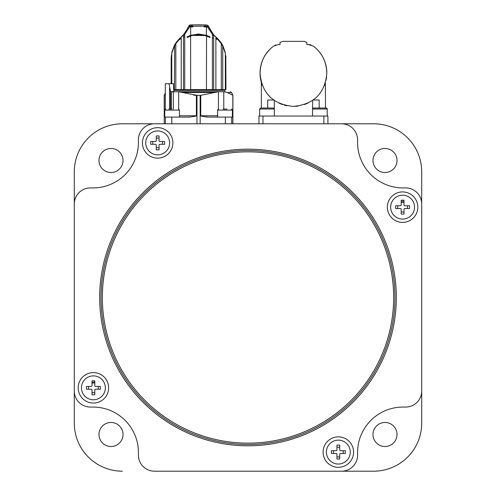 <?xml version="1.0" encoding="UTF-8"?>
<svg xmlns="http://www.w3.org/2000/svg" width="496" height="496" viewBox="0 0 496 496"><rect width="100%" height="100%" fill="white"/><g stroke="black" fill="none" stroke-linecap="round" stroke-linejoin="round"><path stroke-width="0.74" d="M98.971 434.496A12.028 12.028 0 0 0 110.999 446.518A12.028 12.028 0 0 0 123.02 434.496A12.028 12.028 0 0 0 110.999 422.468A12.028 12.028 0 0 0 98.971 434.496M372.98 434.496A12.028 12.028 0 0 0 385.001 446.518A12.028 12.028 0 0 0 397.029 434.496A12.028 12.028 0 0 0 385.001 422.468A12.028 12.028 0 0 0 372.98 434.496M372.98 160.487A12.028 12.028 0 0 0 385.001 172.515A12.028 12.028 0 0 0 397.029 160.487A12.028 12.028 0 0 0 385.001 148.465A12.028 12.028 0 0 0 372.98 160.487M98.971 160.487A12.028 12.028 0 0 0 110.999 172.515A12.028 12.028 0 0 0 123.02 160.487A12.028 12.028 0 0 0 110.999 148.465A12.028 12.028 0 0 0 98.971 160.487M357.573 142.488L357.573 139.816L357.573 142.488A45.434 45.434 0 0 0 403 187.922L405.672 187.922A16.033 16.033 0 0 1 421.705 203.955L421.705 171.889A48.106 48.106 0 0 0 373.606 123.783L327.906 123.783L373.606 123.783M122.394 123.783L164.219 123.783L122.394 123.783A48.106 48.106 0 0 0 74.295 171.889L74.295 423.094L74.295 171.889M258.955 123.783L232.903 123.783L258.955 123.783L232.903 123.783L258.955 123.783L232.903 123.783L258.955 123.783L258.955 116.033L327.906 116.033L327.906 123.783L341.533 123.783A16.033 16.033 0 0 1 357.573 139.816M403 407.061A45.434 45.434 0 0 0 357.573 452.495L357.573 455.167A16.033 16.033 0 0 1 341.533 471.2L373.606 471.2A48.106 48.106 0 0 0 421.705 423.094L421.705 391.028A16.033 16.033 0 0 1 405.672 407.061L403 407.061L405.672 407.061M421.705 171.889L421.705 423.094M138.427 455.167L138.427 452.495A45.434 45.434 0 0 0 93 407.061L90.328 407.061L93 407.061A45.434 45.434 0 0 1 138.427 452.495A45.434 45.434 0 0 0 93 407.061A45.434 45.434 0 0 1 138.427 452.495L138.427 455.167A16.033 16.033 0 0 0 154.467 471.2L373.606 471.2M93 187.922L90.328 187.922L93 187.922A45.434 45.434 0 0 0 138.427 142.488A45.434 45.434 0 0 1 93 187.922A45.434 45.434 0 0 0 138.427 142.488L138.427 139.816A16.033 16.033 0 0 1 154.467 123.783L327.906 123.783M74.295 423.094A48.106 48.106 0 0 0 122.394 471.2M353.567 452.085A15.233 15.233 0 0 0 338.34 436.852A15.233 15.233 0 0 0 323.107 452.085A15.233 15.233 0 0 0 338.34 467.319A15.233 15.233 0 0 0 353.567 452.085M142.433 142.898A15.233 15.233 0 0 0 157.66 158.131A15.233 15.233 0 0 0 172.893 142.898A15.233 15.233 0 0 0 157.66 127.664A15.233 15.233 0 0 0 142.433 142.898M101.017 297.495A146.983 146.983 0 0 0 248 444.478A146.983 146.983 0 0 0 394.983 297.495A146.983 146.983 0 0 0 248 150.505A146.983 146.983 0 0 0 101.017 297.495M402.591 191.921A15.233 15.233 0 0 0 387.364 207.154A15.233 15.233 0 0 0 402.591 222.388A15.233 15.233 0 0 0 417.824 207.154A15.233 15.233 0 0 0 402.591 191.921M93.409 403.062A15.233 15.233 0 0 0 108.636 387.829A15.233 15.233 0 0 0 93.409 372.595A15.233 15.233 0 0 0 78.176 387.829A15.233 15.233 0 0 0 93.409 403.062M90.328 407.061L93 407.061L90.328 407.061A16.033 16.033 0 0 1 74.295 391.028L74.295 203.955A16.033 16.033 0 0 1 90.328 187.922M266.972 108.016L273.321 108.016L274.325 109.021L259.625 109.021L260.629 108.016L266.972 108.016M172.106 109.083L168.764 109.083M172.106 117.099L164.759 117.099L164.759 110.087L165.757 109.083M325.364 82.826L325.5 108.016L326.238 108.016A1.004 1.004 0 0 1 327.236 109.021L312.542 109.021A1.004 1.004 0 0 1 313.54 108.016L326.405 108.029M312.542 116.033L312.542 109.021M327.236 116.033L327.224 108.853M321.817 108.016L317.961 108.016M223.088 109.083L226.945 109.083M231.365 109.083A1.004 1.004 0 0 1 232.364 110.087L217.67 110.087A1.004 1.004 0 0 1 218.668 109.083M232.364 110.087L232.364 117.099L217.67 117.099L217.67 110.087M403.986 201.81L401.202 201.81M403.986 201.996A5.344 5.344 0 0 0 401.202 201.996M94.798 382.67A5.344 5.344 0 0 0 92.014 382.67M94.798 382.484L92.014 382.484L94.798 382.484M157.66 130.95A11.947 11.947 0 0 1 169.607 142.898A11.947 11.947 0 0 1 157.66 154.845A11.947 11.947 0 0 1 145.719 142.898A11.947 11.947 0 0 1 157.66 130.95M150.716 144.286L150.716 141.509L155.471 141.509A0.8 0.8 0 0 0 156.271 140.709L156.271 135.947L159.055 135.947L159.055 140.709A0.8 0.8 0 0 0 159.855 141.509L164.61 141.509L164.61 144.286L159.855 144.286A0.8 0.8 0 0 0 159.055 145.092L159.055 149.848L156.271 149.848L156.271 145.092A0.8 0.8 0 0 0 155.471 144.286L150.716 144.286M152.799 144.286L152.799 141.509M156.271 138.031L159.055 138.031M162.527 141.509L162.527 144.286M159.055 147.765L156.271 147.765M414.538 207.154A11.947 11.947 0 0 1 402.591 219.102A11.947 11.947 0 0 1 390.65 207.154A11.947 11.947 0 0 1 402.591 195.207A11.947 11.947 0 0 1 414.538 207.154M395.647 205.766L400.402 205.766A0.8 0.8 0 0 0 401.202 204.966L401.202 200.204L403.986 200.204L403.986 204.966A0.8 0.8 0 0 0 404.786 205.766L409.541 205.766L409.541 208.543L404.786 208.543A0.8 0.8 0 0 0 403.986 209.343L403.986 214.105L401.202 214.105L401.202 209.343A0.8 0.8 0 0 0 400.402 208.543L395.647 208.543L395.647 205.766M397.73 208.543L397.73 205.766M407.458 205.766L407.458 208.543M403.986 212.021L401.202 212.021M401.202 202.287L403.986 202.287M338.34 464.033A11.947 11.947 0 0 1 326.393 452.085A11.947 11.947 0 0 1 338.34 440.138A11.947 11.947 0 0 1 350.281 452.085A11.947 11.947 0 0 1 338.34 464.033M345.284 450.697L345.284 453.474L340.529 453.474A0.8 0.8 0 0 0 339.729 454.274L339.729 459.036L336.945 459.036L336.945 454.274A0.8 0.8 0 0 0 336.145 453.474L331.39 453.474L331.39 450.697L336.145 450.697A0.8 0.8 0 0 0 336.945 449.897L336.945 445.135L339.729 445.135L339.729 449.897A0.8 0.8 0 0 0 340.529 450.697L345.284 450.697M343.201 450.697L343.201 453.474M336.945 447.218L339.729 447.218M339.729 456.952L336.945 456.952M333.473 453.474L333.473 450.697M81.462 387.829A11.947 11.947 0 0 1 93.409 375.881A11.947 11.947 0 0 1 105.35 387.829A11.947 11.947 0 0 1 93.409 399.776A11.947 11.947 0 0 1 81.462 387.829M94.798 394.779L92.014 394.779L92.014 390.023A0.8 0.8 0 0 0 91.214 389.217L86.459 389.217L86.459 386.44L91.214 386.44A0.8 0.8 0 0 0 92.014 385.64L92.014 380.878L94.798 380.878L94.798 385.64A0.8 0.8 0 0 0 95.598 386.44L100.353 386.44L100.353 389.217L95.598 389.217A0.8 0.8 0 0 0 94.798 390.023L94.798 394.779M94.798 392.696L92.014 392.696M88.542 389.217L88.542 386.44M98.27 386.44L98.27 389.217M92.014 382.962L94.798 382.962M403 187.922L405.672 187.922M421.705 391.028L421.705 203.955M357.573 452.495L357.573 455.167M154.467 471.2L341.533 471.2M74.295 203.955L74.295 391.028M403.986 200.551A6.746 6.746 0 0 0 401.202 200.551M94.798 381.226A6.746 6.746 0 0 0 92.014 381.226M164.219 123.783L154.467 123.783L164.219 123.783L164.219 95.313L164.257 123.783M138.427 142.488L138.427 139.816M341.533 123.783L154.467 123.783M261.473 82.733A33.406 33.406 0 0 1 260.028 73.005C261.733 93.217 272.85 104.352 293.384 106.411C313.974 104.396 325.122 93.26 326.839 73.005A33.406 33.406 0 0 0 313.274 46.134C321.805 52.415 326.331 61.374 326.839 73.005L326.529 68.504M318.94 51.441L318.55 50.989M260.313 68.615L260.028 73.005L260.815 80.24M262.303 85.132L262.508 85.647M269.688 96.509L267.815 94.445M312.573 100.384L313.112 100A33.406 33.406 0 0 1 312.573 100.384L312.573 108.754M274.288 109.021L274.288 100.384A33.406 33.406 0 0 1 273.749 100L274.269 100.366M326.839 73.005L326.039 80.259L326.628 76.762M319.077 94.414L319.629 93.738M278.851 103.063L282.602 104.613M284.388 105.164L286.818 105.753M293.434 106.411L298.214 106.07M304.327 104.588L308.016 103.063M317.111 96.571L317.44 96.23M319.474 93.924L321.315 91.407M324.31 85.752L325.097 83.638M306.373 103.807L305.102 104.309M297.594 106.15L295.951 106.318M285.932 105.561L285.324 105.412M281.926 104.371L280.686 103.887M262.105 84.605L261.82 83.812M261.727 83.52L261.59 83.105M261.609 83.167L262.539 85.727M267.387 93.93L269.805 96.627M319.157 108.016L319.157 100L313.112 100M273.749 100L267.704 100L267.704 108.016M306.826 42.408L304.122 41.36A33.406 33.406 0 0 1 306.826 42.408L306.826 44.566L308.512 44.566L306.826 44.566M304.122 41.36L282.739 41.36L280.035 42.408L280.035 44.566L278.349 44.566L273.587 46.134C265.062 52.402 260.543 61.361 260.028 73.005A33.406 33.406 0 0 1 273.587 46.134M313.274 46.134L308.512 44.566A8.017 8.017 0 0 1 311.035 44.975M265.788 54.25L266.749 52.905M266.767 52.886L267.976 51.379M268.206 51.107L265.819 54.207M274.672 45.458A8.017 8.017 0 0 1 275.844 44.969M280.035 44.566L278.349 44.566M184.624 33.616L188.827 26.077L190.098 24.992L193.211 24.874L191.332 24.936L192.994 26.22L192.994 26.939L190.675 26.939L190.712 26.133L191.909 26.133L192.994 26.939M190.594 35.793C195.901 33.964 201.215 33.964 206.528 35.793L206.448 89.602L190.675 89.602L190.594 35.793C195.908 33.964 201.215 33.964 206.528 35.793L209.938 37.553L206.448 36.047C201.19 34.236 195.932 34.236 190.675 36.047L187.184 37.553L187.184 36.791L190.675 35.334L198.561 34.019L206.448 35.334L209.938 36.791L206.348 35.588L206.448 26.939L204.129 26.939L204.129 26.22L205.79 24.936L193.211 24.874M192.994 26.22L204.129 26.22M225.947 57.548L225.897 56.47M192.262 25.184L191.878 25.197L191.878 26.133L189.336 26.133A0.8 0.8 0 0 0 188.61 26.641L184.735 33.337L184.729 34.162L189.708 26.939L188.691 26.486L190.712 26.133M183.694 89.602L182.894 89.602M182.553 89.602L180.538 89.602M204.129 26.939L205.214 26.133L208.221 26.276L208.512 26.641L207.415 26.939L212.393 34.162L213.677 35.743L214.098 35.489L213.764 34.931L215.89 36.989L215.89 89.602L221.297 89.602L221.297 43.679L217.645 39.308L216.448 39.227L215.934 38.471L217.515 38.428L217.787 38.694L216.089 38.694L217.601 38.694L217.211 38.694L221.042 43.22L221.297 42.923L222.729 45.303L217.787 38.694L221.297 42.923M188.164 27.689L183.024 35.489L183.446 35.743L183.446 37.442L184.729 36.63L184.729 89.602L183.452 89.602L183.446 37.442M180.972 37.206L183.024 35.489M171.759 83.7L171.759 53.308L174.394 46.06L175.826 43.679L175.826 89.602L181.232 89.602L181.232 36.989L183.917 34.317M188.827 26.077L188.61 26.641M188.883 25.922L188.902 25.866A1.339 1.339 0 0 1 190.098 24.992L188.902 25.866L190.098 24.992L196.36 24.812M191.816 25.135L190.018 25.203M202.039 24.831L197.786 24.8M209.882 30.151L209.486 30.064M207.471 26.133L207.781 26.852M205.79 24.936L207.024 24.992L208.221 25.866L213.206 34.317M208.816 27.367L213.764 34.931L208.512 26.641A0.8 0.8 0 0 0 207.768 26.133L206.41 26.133L206.448 26.939L207.415 26.939M212.393 33.337L212.393 37.857L213.677 38.093L213.677 35.743M208.512 26.641L208.239 25.922M207.768 26.133L208.066 26.778M225.364 52.551L222.729 45.303L222.512 45.663L221.594 44.584M176.037 43.369L176.185 42.402L174.394 45.303L176.185 42.402L179.608 38.428L180.575 38.428L180.042 39.494L179.285 39.494L175.826 43.679M174.387 45.322L171.759 52.551L174.394 45.303L174.611 45.663L174.394 89.602L175.826 89.602M171.17 58.559L171.759 54.021L171.325 55.298M171.597 55.409L171.759 54.219M179.589 38.446L180.445 38.694M214.098 35.489L217.515 38.428M175.528 44.572L174.611 45.663M181.232 36.989L179.608 38.428M183.452 89.602L181.232 89.602M183.446 35.743L184.729 34.162L184.729 36.63M184.729 89.602L190.675 89.602M190.774 35.588L191.382 35.39L190.675 35.334L190.675 26.939L189.708 26.939L189.838 26.133M191.909 26.133L189.354 26.133M184.735 33.337L183.365 34.931M207.024 24.992L205.518 24.93M190.098 24.992L191.611 24.93M191.382 35.39L206.348 35.588M209.938 37.553L209.938 36.791M206.448 89.602L212.393 89.602L212.393 37.857M215.89 89.602L213.671 89.602L213.677 38.093M213.671 89.602L212.393 89.602M221.297 43.679L222.729 46.06L222.729 89.602L221.297 89.602M222.729 89.602L225.364 89.602L225.364 53.308L222.729 46.06M225.364 54.789L225.798 56.054L225.798 89.602L225.351 89.602M225.798 56.054L225.953 89.602M171.325 83.7L171.325 56.054L171.759 54.789M171.17 59.086L171.325 56.054M180.135 39.308L179.285 39.494M173.718 89.602L174.394 89.602M171.511 91.865L178.56 91.717L196.962 95.313L196.379 95.325L196.379 115.766C197.104 115.983 194.587 116.43 188.827 117.099L178.734 117.099M182.441 92.479L214.669 92.485L200.744 95.325L196.962 95.313L196.962 123.783M218.451 109.108L218.451 91.748L214.632 92.504M206.274 116.982L208.264 117.099M164.759 117.099L164.288 115.766L164.759 115.766M165.298 94.804L164.257 95.313M178.672 91.748L178.672 110.087M171.796 123.783L171.796 117.099L188.827 117.099M173.823 91.717L170.506 91.717L169.074 83.7L173.426 83.7L173.817 91.717L173.346 91.748L173.346 109.083M171.356 91.717L171.356 109.083M165.596 83.7L169.074 83.7M164.288 95.325L164.288 115.766M188.84 117.099L189.77 117.075M193.533 95.12L196.379 95.325M232.364 115.766L232.835 115.766L232.432 117.099M218.451 91.748L223.777 91.748L227.385 92.485L232.835 95.325L232.835 115.766M223.777 91.748L223.777 109.083M227.385 92.485L231.582 92.485L232.835 95.325M200.161 123.783L200.161 95.313L200.744 95.325L200.744 115.766C200.074 116.002 202.597 116.442 208.301 117.099L225.327 117.099L225.327 123.783M178.56 91.717L218.562 91.717M171.511 91.958L173.346 91.748M224.886 91.717L224.886 90.408L173.755 90.408M396.323 297.495A148.323 148.323 0 0 1 248 445.811A148.323 148.323 0 0 1 99.677 297.495A148.323 148.323 0 0 1 248 149.172A148.323 148.323 0 0 1 396.323 297.495M393.65 297.495A145.65 145.65 0 0 0 248 151.844A145.65 145.65 0 0 0 102.35 297.495A145.65 145.65 0 0 0 248 443.139A145.65 145.65 0 0 0 393.65 297.495M179.453 117.099L179.453 110.087L164.759 110.087M262.967 116.033L262.967 123.783M323.894 116.033L323.894 123.783M222.716 46.054L222.512 45.663M231.688 117.099L231.688 123.783M179.453 115.766L196.379 115.766M165.435 117.099L165.435 123.783M170.506 91.717L170.506 109.083M169.551 109.083L169.551 87.786M232.866 123.783L232.866 95.313M200.744 115.766L217.67 115.766M274.325 116.033L274.325 109.021M259.625 116.033L259.625 109.021M179.453 110.087L178.455 109.083M261.361 82.361L261.361 108.016M171.17 83.7L171.17 58.962M165.298 92.994L164.219 95.313M165.298 109.194L165.298 83.7M231.582 92.485L230.373 91.717M232.903 95.313L232.903 123.783"/></g></svg>
